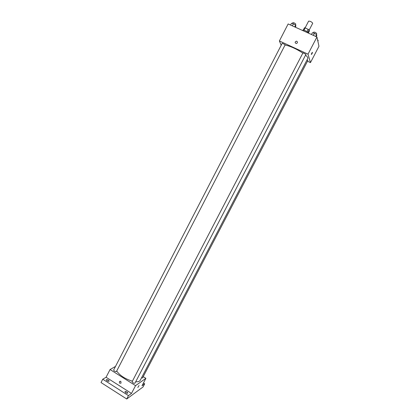 <?xml version="1.0" encoding="UTF-8"?>
<svg xmlns="http://www.w3.org/2000/svg" width="420" height="420" viewBox="0 0 420 420"><rect width="100%" height="100%" fill="white"/><g stroke="black" fill="none" stroke-linecap="round" stroke-linejoin="round"><path stroke-width="0.63" d="M309.204 30.03L312.721 23.247C311.708 21.861 310.343 21.152 308.627 21.126L305.146 27.841M304.012 30.209L305.23 27.857L304.463 27.773L303.272 30.077M305.23 27.857L309.167 29.899L309.43 30.949L308.48 32.776M307.949 32.245L309.167 29.899M302.72 30.377L302.794 30.235C303.056 29.337 308.506 31.988 308.647 33.08L308.647 33.233M307.025 31.584L308.248 29.221M307.676 32.791L301.691 30.082M281.195 45.255L279.384 40.966L288.151 23.95L316.953 36.991L318.969 46.279L310.464 62.601L307.477 61.215M279.384 40.966L308.012 54.164L316.953 36.991M308.012 54.164L310.464 62.601M311.997 53.734L311.362 54.416C311.698 53.198 312.065 52.526 312.459 52.411L311.997 53.734M135.702 381.764C138.101 381.911 139.608 381.428 140.222 380.32L307.792 58.432C308.086 57.782 307.346 56.679 305.56 55.13M302.846 53.078C296.158 48.762 290.231 46.079 285.059 45.024M285.196 44.756L282.245 43.213L113.636 370.036C114.219 371.212 115.164 371.69 116.466 371.474L285.196 44.756M305.975 54.332L302.993 52.799L132.132 381.691C132.71 382.893 133.655 383.387 134.967 383.177L305.975 54.332M141.466 377.932L142.569 377.906L307.844 60.517L307.088 59.787M296.856 41.281C297.801 42.236 297.617 42.982 296.289 43.517C294.772 42.809 294.788 42.032 296.331 41.181L296.856 41.281C297.801 42.236 297.617 42.982 296.289 43.517C294.772 42.809 294.788 42.032 296.331 41.181L296.856 41.281M312.422 52.327L311.393 54.505M132.395 381.192C125.071 378.898 119.842 375.501 116.708 371.007M115.495 366.434L110.061 369.526L135.55 385.639L145.887 378.331L143.215 376.661M110.061 369.526L106.082 377.249L102.753 379.213L101.031 382.557L126.719 399L128.473 395.624L131.502 393.425L135.55 385.639M126.719 399L143.057 386.951L144.695 383.812L143.441 383.024M145.887 378.331L142.013 385.765L144.695 383.812M139.036 385.534L137.834 387.503M106.082 377.249L131.502 393.425M120.803 381.281L121.044 383.087C119.59 383.502 119.091 382.94 119.558 381.402L120.803 381.281L119.558 381.402C119.091 382.94 119.59 383.502 121.044 383.087M125.055 391.524C126.499 391.482 127.428 392.018 127.832 393.136C126.483 393.382 125.528 392.884 124.961 391.629L125.055 391.524M106.402 379.638C107.851 379.612 108.77 380.137 109.158 381.208C107.819 381.465 106.864 380.977 106.286 379.759L106.402 379.638M102.753 379.213L128.473 395.624M290.577 25.053L291.491 23.279L293.428 23.782L295.643 25.153L295.906 26.009L295.302 27.19M292.357 25.856L293.428 23.782M294.725 26.927L295.643 25.153M295.397 25L295.806 24.208C295.06 23.226 294.079 22.706 292.85 22.654L292.409 23.515M317.914 41.428L318.161 42.562M317.877 41.249L318.224 40.577L317.572 39.853M311.477 34.514L312.401 32.723L314.417 33.259L316.622 34.629L316.801 35.459L316.181 36.64M313.331 35.348L314.417 33.259M315.693 36.419L316.622 34.629M316.318 34.445L316.733 33.642C315.982 32.655 314.984 32.141 313.74 32.104L313.294 32.965"/></g></svg>

